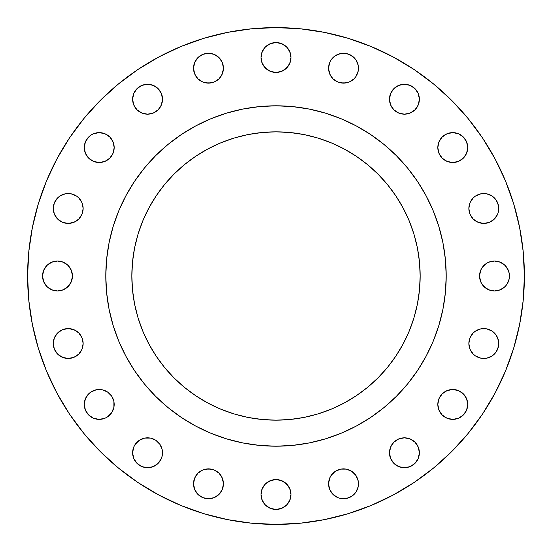<?xml version="1.0" encoding="UTF-8"?>
<svg xmlns="http://www.w3.org/2000/svg" width="552" height="552" viewBox="0 0 552 552"><rect width="100%" height="100%" fill="white"/><g stroke="black" fill="none" stroke-linecap="round" stroke-linejoin="round"><path stroke-width="0.83" d="M84.566 150.482L84.277 147.57A14.952 14.952 0 0 1 99.229 132.618A14.952 14.952 0 0 1 114.181 147.57A14.952 14.952 0 0 1 99.229 162.516A14.952 14.952 0 0 1 84.277 147.57L85.415 153.29L88.658 158.141L93.509 161.384L99.229 162.516L104.949 161.384L109.8 158.141L113.043 153.29L114.181 147.57L113.043 141.85L109.8 136.999L104.949 133.756L99.229 132.618L93.509 133.756L90.921 135.136L88.658 136.999L85.415 141.85L84.277 147.57L84.566 144.652M162.516 99.229A14.952 14.952 0 0 1 147.57 114.181A14.952 14.952 0 0 1 132.618 99.229L133.756 104.949L136.999 109.8L141.85 113.043L147.57 114.181L153.29 113.043L158.141 109.8L161.384 104.949L162.516 99.229L161.384 93.509L158.141 88.658L153.29 85.415L147.57 84.277L141.85 85.415L136.999 88.658L133.756 93.509L132.618 99.229A14.952 14.952 0 0 1 147.57 84.277A14.952 14.952 0 0 1 162.516 99.229M223.139 65.281L223.429 68.193A14.952 14.952 0 0 1 208.477 83.145A14.952 14.952 0 0 1 193.531 68.193L194.67 73.913L197.906 78.763L202.756 82.006L208.477 83.145L214.204 82.006L219.054 78.763L222.29 73.913L223.429 68.193L222.29 62.473L219.054 57.622L214.204 54.379L208.477 53.247L202.756 54.379L197.906 57.622L194.67 62.473L193.531 68.193A14.952 14.952 0 0 1 208.477 53.247A14.952 14.952 0 0 1 223.429 68.193L223.139 71.111M290.952 57.498A14.952 14.952 0 0 1 276 72.45A14.952 14.952 0 0 1 261.048 57.498L262.186 63.218L265.429 68.069L270.28 71.311L276 72.45L281.72 71.311L286.571 68.069L289.814 63.218L290.952 57.498L289.814 51.778L286.571 46.927L281.72 43.691L276 42.552L270.28 43.691L265.429 46.927L262.186 51.778L261.048 57.498A14.952 14.952 0 0 1 276 42.552A14.952 14.952 0 0 1 290.952 57.498M328.861 71.111L328.571 68.193A14.952 14.952 0 0 1 343.523 53.247A14.952 14.952 0 0 1 358.469 68.193A14.952 14.952 0 0 1 343.523 83.145A14.952 14.952 0 0 1 328.571 68.193L329.71 73.913L332.946 78.763L337.796 82.006L343.523 83.145L349.243 82.006L354.094 78.763L355.95 76.5L358.186 71.111L358.186 65.281L355.95 59.885L351.824 55.766L346.435 53.53L340.605 53.53L335.216 55.766L331.09 59.885L329.71 62.473L328.571 68.193L328.861 65.281M419.382 99.229A14.952 14.952 0 0 1 404.43 114.181A14.952 14.952 0 0 1 389.484 99.229L390.616 104.949L393.859 109.8L398.71 113.043L404.43 114.181L410.15 113.043L415 109.8L418.243 104.949L419.382 99.229L418.243 93.509L415 88.658L410.15 85.415L404.43 84.277L398.71 85.415L393.859 88.658L390.616 93.509L389.484 99.229A14.952 14.952 0 0 1 404.43 84.277A14.952 14.952 0 0 1 419.382 99.229L419.092 102.148M467.434 144.652L467.723 147.57A14.952 14.952 0 0 1 452.771 162.516A14.952 14.952 0 0 1 437.819 147.57L438.957 153.29L442.2 158.141L447.051 161.384L452.771 162.516L458.491 161.384L463.342 158.141L466.585 153.29L467.723 147.57L466.585 141.85L463.342 136.999L458.491 133.756L452.771 132.618L447.051 133.756L442.2 136.999L438.957 141.85L437.819 147.57A14.952 14.952 0 0 1 452.771 132.618A14.952 14.952 0 0 1 467.723 147.57L467.434 150.482M498.47 205.565L498.753 208.477A14.952 14.952 0 0 1 483.807 223.429A14.952 14.952 0 0 1 468.855 208.477L469.993 214.204L473.236 219.054L478.087 222.29L483.807 223.429L489.527 222.29L494.378 219.054L497.621 214.204L498.47 211.395L498.47 205.565L496.234 200.176L492.115 196.05L486.719 193.814L480.889 193.814L475.5 196.05L473.236 197.906L469.993 202.756L468.855 208.477L469.145 205.565M482.068 284.308L480.688 281.72L479.55 276A14.952 14.952 0 0 1 494.502 261.048A14.952 14.952 0 0 1 509.448 276A14.952 14.952 0 0 1 494.502 290.952A14.952 14.952 0 0 1 479.55 276L480.688 281.72L482.068 284.308L486.195 288.434L488.782 289.814L494.502 290.952L500.222 289.814L505.073 286.571L506.929 284.308L509.165 278.919L509.165 273.081L506.929 267.692L505.073 265.429L500.222 262.186L494.502 261.048L488.782 262.186L486.195 263.566L482.068 267.692L480.688 270.28L479.55 276L480.688 270.28L482.068 267.692L486.195 263.566L488.782 262.186M498.47 340.605L498.753 343.523A14.952 14.952 0 0 1 483.807 358.469A14.952 14.952 0 0 1 468.855 343.523L469.993 349.243L473.236 354.094L475.5 355.95L480.889 358.186L486.719 358.186L492.115 355.95L496.234 351.824L498.47 346.435L498.47 340.605L496.234 335.216L492.115 331.09L486.719 328.861L480.889 328.861L475.5 331.09L473.236 332.946L469.993 337.796L468.855 343.523L469.145 340.605M467.434 401.518L467.723 404.43A14.952 14.952 0 0 1 452.771 419.382A14.952 14.952 0 0 1 437.819 404.43L438.957 410.15L442.2 415L447.051 418.243L452.771 419.382L458.491 418.243L463.342 415L466.585 410.15L467.723 404.43L466.585 398.71L463.342 393.859L458.491 390.616L452.771 389.484L447.051 390.616L442.2 393.859L438.957 398.71L437.819 404.43A14.952 14.952 0 0 1 452.771 389.484A14.952 14.952 0 0 1 467.723 404.43L467.434 407.348M419.382 452.771A14.952 14.952 0 0 1 404.43 467.723A14.952 14.952 0 0 1 389.484 452.771L390.616 458.491L393.859 463.342L398.71 466.585L404.43 467.723L410.15 466.585L415 463.342L418.243 458.491L419.382 452.771L418.243 447.051L415 442.2L410.15 438.957L404.43 437.819L398.71 438.957L393.859 442.2L390.616 447.051L389.484 452.771A14.952 14.952 0 0 1 404.43 437.819A14.952 14.952 0 0 1 419.382 452.771L419.092 449.852M328.861 486.719L328.571 483.807A14.952 14.952 0 0 1 343.523 468.855A14.952 14.952 0 0 1 358.469 483.807A14.952 14.952 0 0 1 343.523 498.753A14.952 14.952 0 0 1 328.571 483.807L329.71 489.527L332.946 494.378L337.796 497.621L340.605 498.47L346.435 498.47L351.824 496.234L355.95 492.115L358.186 486.719L358.186 480.889L355.95 475.5L351.824 471.373L346.435 469.145L340.605 469.145L335.216 471.373L331.09 475.5L329.71 478.087L328.571 483.807L328.861 480.889M290.952 494.502A14.952 14.952 0 0 1 276 509.448A14.952 14.952 0 0 1 261.048 494.502L262.186 500.222L265.429 505.073L270.28 508.309L276 509.448L281.72 508.309L286.571 505.073L289.814 500.222L290.952 494.502L289.814 488.782L286.571 483.931L281.72 480.688L276 479.55L270.28 480.688L265.429 483.931L262.186 488.782L261.048 494.502A14.952 14.952 0 0 1 276 479.55A14.952 14.952 0 0 1 290.952 494.502M223.139 480.889L223.429 483.807A14.952 14.952 0 0 1 208.477 498.753A14.952 14.952 0 0 1 193.531 483.807L194.67 489.527L197.906 494.378L202.756 497.621L208.477 498.753L214.204 497.621L219.054 494.378L222.29 489.527L223.429 483.807L222.29 478.087L219.054 473.236L214.204 469.993L208.477 468.855L202.756 469.993L197.906 473.236L194.67 478.087L193.531 483.807A14.952 14.952 0 0 1 208.477 468.855A14.952 14.952 0 0 1 223.429 483.807L223.139 486.719M132.618 452.771A14.952 14.952 0 0 1 147.57 437.819A14.952 14.952 0 0 1 162.516 452.771A14.952 14.952 0 0 1 147.57 467.723A14.952 14.952 0 0 1 132.618 452.771L133.756 458.491L136.999 463.342L141.85 466.585L147.57 467.723L153.29 466.585L158.141 463.342L161.384 458.491L162.233 455.69L162.233 449.852L159.997 444.463L155.878 440.337L150.482 438.109L144.652 438.109L139.263 440.337L135.136 444.463L133.756 447.051L132.618 452.771L132.908 449.852M84.566 407.348L84.277 404.43A14.952 14.952 0 0 1 99.229 389.484A14.952 14.952 0 0 1 114.181 404.43A14.952 14.952 0 0 1 99.229 419.382A14.952 14.952 0 0 1 84.277 404.43L85.415 410.15L88.658 415L93.509 418.243L99.229 419.382L104.949 418.243L107.536 416.863L111.663 412.737L113.891 407.348L113.891 401.518L111.663 396.122L107.536 392.003L102.148 389.767L96.31 389.767L90.921 392.003L88.658 393.859L85.415 398.71L84.277 404.43L84.566 401.518M82.855 340.605L83.145 343.523A14.952 14.952 0 0 1 68.193 358.469A14.952 14.952 0 0 1 53.247 343.523L54.379 349.243L57.622 354.094L62.473 357.33L68.193 358.469L73.913 357.33L78.763 354.094L82.006 349.243L83.145 343.523L82.006 337.796L78.763 332.946L73.913 329.71L68.193 328.571L62.473 329.71L57.622 332.946L54.379 337.796L53.247 343.523L53.53 340.605M82.855 205.565L83.145 208.477A14.952 14.952 0 0 1 68.193 223.429A14.952 14.952 0 0 1 53.247 208.477L54.379 214.204L57.622 219.054L62.473 222.29L68.193 223.429L73.913 222.29L78.763 219.054L82.006 214.204L83.145 208.477L82.006 202.756L78.763 197.906L76.5 196.05L71.111 193.814L65.281 193.814L59.885 196.05L57.622 197.906L54.379 202.756L53.247 208.477L53.53 205.565M69.931 267.692L71.311 270.28L72.45 276A14.952 14.952 0 0 1 57.498 290.952A14.952 14.952 0 0 1 42.552 276L43.691 281.72L46.927 286.571L51.778 289.814L57.498 290.952L63.218 289.814L68.069 286.571L71.311 281.72L72.45 276L71.311 270.28L68.069 265.429L63.218 262.186L57.498 261.048L51.778 262.186L46.927 265.429L43.691 270.28L42.552 276A14.952 14.952 0 0 1 57.498 261.048A14.952 14.952 0 0 1 72.45 276L71.311 281.72L69.931 284.308L65.805 288.434M105.798 275.89A170.202 170.202 0 0 0 105.798 276L105.798 276A170.202 170.202 0 0 1 276 105.798A170.202 170.202 0 0 1 446.202 276L446.202 276A170.202 170.202 0 0 0 446.202 275.89M27.6 276A248.4 248.4 0 0 1 276 27.6A248.4 248.4 0 0 1 524.4 276L523.206 300.35L519.625 324.459L513.705 348.105L505.494 371.061L495.068 393.093L482.538 414.007L468.013 433.582L451.646 451.646L433.582 468.013L414.007 482.538L393.093 495.068L371.061 505.494L348.105 513.705L324.459 519.625L300.35 523.206L276 524.4L251.65 523.206L227.541 519.625L203.895 513.705L180.939 505.494L158.907 495.068L137.993 482.538L118.418 468.013L100.354 451.646L83.987 433.582L69.462 414.007L56.932 393.093L46.506 371.061L38.295 348.105L32.375 324.459L28.794 300.35L27.6 276L28.794 251.65L32.375 227.541L38.295 203.895L46.506 180.939L56.932 158.907L69.462 137.993L83.987 118.418L100.354 100.354L118.418 83.987L137.993 69.462L158.907 56.932L180.939 46.506L203.895 38.295L227.541 32.375L251.65 28.794L276 27.6L300.35 28.794L324.459 32.375L348.105 38.295L371.061 46.506L393.093 56.932L414.007 69.462L433.582 83.987L451.646 100.354L468.013 118.418L482.538 137.993L495.068 158.907L505.494 180.939L513.705 203.895L519.625 227.541L523.206 251.65L524.4 276A248.4 248.4 0 0 1 276 524.4A248.4 248.4 0 0 1 27.6 276M356.261 125.911A170.202 170.202 0 0 0 356.233 125.897L370.558 134.481L383.971 144.431L396.35 155.65L407.569 168.029L417.519 181.442L426.103 195.767A170.202 170.202 0 0 0 426.089 195.739M417.581 181.539A170.202 170.202 0 0 0 370.461 134.419M125.911 195.739A170.202 170.202 0 0 0 125.897 195.767L134.481 181.442L144.431 168.029L155.65 155.65L168.029 144.431L181.442 134.481L195.767 125.897A170.202 170.202 0 0 0 195.739 125.911M181.539 134.419A170.202 170.202 0 0 0 134.419 181.539M420.162 276A144.162 144.162 0 0 1 276 420.162A144.162 144.162 0 0 1 131.838 276A144.162 144.162 0 0 1 276 131.838A144.162 144.162 0 0 1 420.162 276L419.472 261.869L417.395 247.876L413.959 234.151L409.191 220.828L403.139 208.042L395.867 195.905L387.442 184.54L377.941 174.059L367.459 164.558L356.095 156.133L343.958 148.861L331.172 142.809L317.848 138.041L304.124 134.605L290.131 132.528L276 131.838L261.869 132.528L247.876 134.605L234.151 138.041L220.828 142.809L208.042 148.861L195.905 156.133L184.54 164.558L174.059 174.059L164.558 184.54L156.133 195.905L148.861 208.042L142.809 220.828L138.041 234.151L134.605 247.876L132.528 261.869L131.838 276L132.528 290.131L134.605 304.124L138.041 317.848L142.809 331.172L148.861 343.958L156.133 356.095L164.558 367.459L174.059 377.941L184.54 387.442L195.905 395.867L208.042 403.139L220.828 409.191L234.151 413.959L247.876 417.395L261.869 419.472L276 420.162L290.131 419.472L304.124 417.395L317.848 413.959L331.172 409.191L343.958 403.139L356.095 395.867L367.459 387.442L377.941 377.941L387.442 367.459L395.867 356.095L403.139 343.958L409.191 331.172L413.959 317.848L417.395 304.124L419.472 290.131L420.162 276M426.103 195.767L433.244 210.864L438.874 226.596L442.932 242.797L445.381 259.316L446.202 276L445.381 292.684L442.932 309.203L438.874 325.404L433.244 341.136L426.103 356.233L417.519 370.558L407.569 383.971L396.35 396.35L383.971 407.569L370.558 417.519L356.233 426.103L341.136 433.244L325.404 438.874L309.203 442.932L292.684 445.381L276 446.202L259.316 445.381L242.797 442.932L226.596 438.874L210.864 433.244L195.767 426.103L181.442 417.519L168.029 407.569L155.65 396.35L144.431 383.971L134.481 370.558L125.897 356.233L118.756 341.136L113.125 325.404L109.068 309.203L106.619 292.684L105.798 276L106.619 259.316L109.068 242.797L113.125 226.596L118.756 210.864L125.897 195.767M195.767 125.897L210.864 118.756L226.596 113.125L242.797 109.068L259.316 106.619L276 105.798L292.684 106.619L309.203 109.068L325.404 113.125L341.136 118.756L356.233 125.897M446.202 276.11A170.202 170.202 0 0 0 446.202 276A170.202 170.202 0 0 1 276 446.202A170.202 170.202 0 0 1 105.798 276A170.202 170.202 0 0 0 105.798 276.11M134.419 370.461A170.202 170.202 0 0 0 181.539 417.581M370.461 417.581A170.202 170.202 0 0 0 417.581 370.461M128.602 361.098L134.481 370.558M181.442 417.519L193.635 424.943M361.098 423.398L370.558 417.519M417.519 370.558L423.398 361.098M424.771 193.324L417.519 181.442M370.558 134.481L358.365 127.057M190.902 128.602L181.442 134.481M134.481 181.442L127.057 193.635M513.705 203.895L505.494 180.939M203.895 38.295L180.939 46.506M86.802 139.263L88.658 136.999M99.229 132.618L102.148 132.908M104.949 133.756L107.536 135.136M111.663 139.263L113.043 141.85M113.043 153.29L111.663 155.878M93.509 161.384L88.658 158.141L86.802 155.878M133.756 93.509L135.136 90.921L139.263 86.802M144.652 84.566L150.482 84.566M155.878 86.802L158.141 88.658M161.384 104.949L159.997 107.536M141.85 113.043L139.263 111.663M132.908 102.148L132.618 99.229M194.67 62.473L196.05 59.885M205.565 53.53L211.395 53.53M214.204 54.379L216.784 55.766M222.29 73.913L220.91 76.5M211.395 82.855L205.565 82.855M202.756 82.006L200.176 80.626M265.429 46.927L270.28 43.691M273.081 42.835L276 42.552M289.814 51.778L290.662 54.586M288.434 65.805L284.308 69.931L281.72 71.311L276 72.45L270.28 71.311L267.692 69.931L263.566 65.805M262.186 63.218L261.337 60.416M329.71 62.473L331.09 59.885M340.605 53.53L346.435 53.53M349.243 54.379L354.094 57.622M357.33 73.913L355.95 76.5M346.435 82.855L340.605 82.855M337.796 82.006L335.216 80.626M390.616 93.509L393.859 88.658L396.122 86.802M401.518 84.566L407.348 84.566M412.737 86.802L415 88.658M418.243 104.949L416.863 107.536M410.15 113.043L407.348 113.891M398.71 113.043L396.122 111.663M438.957 141.85L440.337 139.263M449.852 132.908L452.771 132.618M458.491 133.756L461.079 135.136L465.198 139.263M465.198 155.878L463.342 158.141M447.051 161.384L442.2 158.141M469.993 202.756L471.373 200.176M489.527 194.67L492.115 196.05M469.145 211.395L468.855 208.477A14.952 14.952 0 0 1 483.807 193.531A14.952 14.952 0 0 1 498.753 208.477L498.47 211.395M497.621 214.204L496.234 216.784M486.719 223.139L480.889 223.139M478.087 222.29L475.5 220.91M505.073 265.429L508.309 270.28M500.222 289.814L497.414 290.662M488.782 289.814L483.931 286.571M469.993 337.796L471.373 335.216M480.889 328.861L486.719 328.861M489.527 329.71L492.115 331.09M469.145 346.435L468.855 343.523A14.952 14.952 0 0 1 483.807 328.571A14.952 14.952 0 0 1 498.753 343.523L498.47 346.435M497.621 349.243L496.234 351.824M478.087 357.33L475.5 355.95M438.957 398.71L440.337 396.122M458.491 390.616L463.342 393.859L465.198 396.122M465.198 412.737L463.342 415M452.771 419.382L449.852 419.092M447.051 418.243L444.463 416.863M390.616 447.051L392.003 444.463M410.15 438.957L412.737 440.337M418.243 458.491L416.863 461.079L412.737 465.198M407.348 467.434L401.518 467.434M396.122 465.198L393.859 463.342M329.71 478.087L331.09 475.5M340.605 469.145L346.435 469.145M349.243 469.993L354.094 473.236M357.33 489.527L355.95 492.115M346.435 498.47L340.605 498.47M337.796 497.621L335.216 496.234M263.566 486.195L265.429 483.931M267.692 482.068L273.081 479.84L278.919 479.84L284.308 482.068L288.434 486.195M286.571 505.073L281.72 508.309M276 509.448L273.081 509.165M262.186 500.222L261.337 497.414M194.67 478.087L196.05 475.5M205.565 469.145L211.395 469.145M214.204 469.993L216.784 471.373M222.29 489.527L220.91 492.115M211.395 498.47L205.565 498.47M202.756 497.621L200.176 496.234M133.756 447.051L135.136 444.463M153.29 438.957L155.878 440.337M159.997 444.463L161.384 447.051M161.384 458.491L158.141 463.342L155.878 465.198M150.482 467.434L144.652 467.434M139.263 465.198L136.999 463.342M86.802 396.122L88.658 393.859M104.949 390.616L107.536 392.003M113.043 410.15L111.663 412.737M102.148 419.092L99.229 419.382M93.509 418.243L90.921 416.863L86.802 412.737M54.379 337.796L55.766 335.216M65.281 328.861L71.111 328.861M73.913 329.71L76.5 331.09M53.53 346.435L53.247 343.523A14.952 14.952 0 0 1 68.193 328.571A14.952 14.952 0 0 1 83.145 343.523L82.855 346.435M82.006 349.243L80.626 351.824M65.281 358.186L59.885 355.95M54.379 202.756L55.766 200.176M73.913 194.67L76.5 196.05M53.53 211.395L53.247 208.477A14.952 14.952 0 0 1 68.193 193.531A14.952 14.952 0 0 1 83.145 208.477L82.855 211.395M82.006 214.204L80.626 216.784M71.111 223.139L65.281 223.139M62.473 222.29L59.885 220.91M51.778 262.186L54.586 261.337M65.805 263.566L68.069 265.429M57.498 290.952L54.586 290.662M46.927 286.571L43.691 281.72M395.867 356.095L387.442 367.459M247.876 417.395L234.151 413.959M195.905 395.867L184.54 387.442M164.558 367.459L156.133 356.095M156.133 195.905L164.558 184.54M184.54 164.558L195.905 156.133M304.124 134.605L317.848 138.041M356.095 156.133L367.459 164.558M387.442 184.54L395.867 195.905"/></g></svg>
